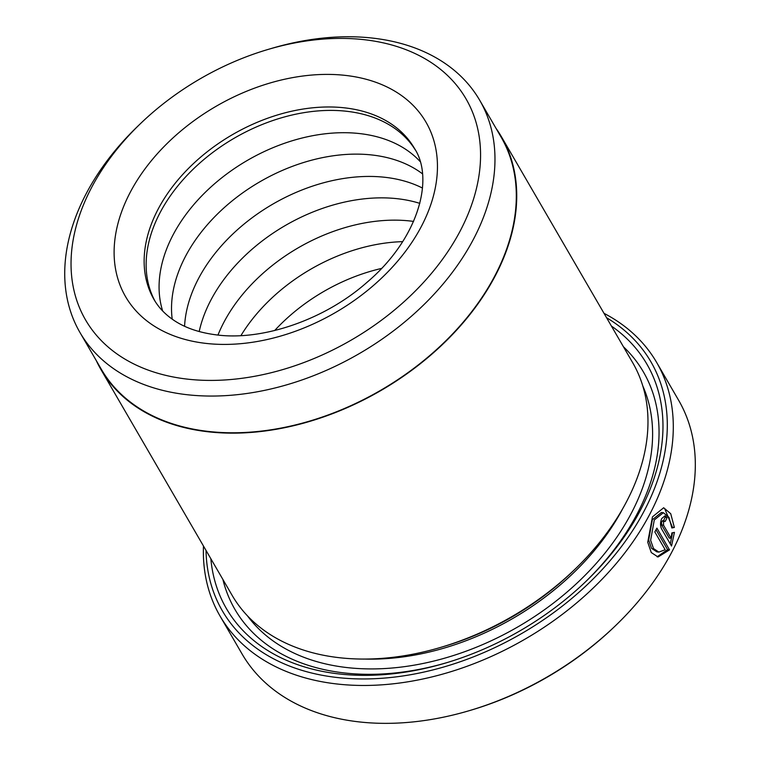<?xml version="1.0" encoding="UTF-8"?>
<svg xmlns="http://www.w3.org/2000/svg" width="760" height="760" viewBox="0 0 760 760"><rect width="100%" height="100%" fill="white"/><g stroke="black" fill="none" stroke-linecap="round" stroke-linejoin="round"><path stroke-width="1.14" d="M79.971 332.51L101.308 369.246A231.154 158.526 -30.2 0 0 207.623 431.347A231.154 158.526 -30.2 0 0 447.849 338.808A231.154 158.526 -30.2 0 0 501.058 137.018L479.721 100.291A231.154 158.526 149.8 0 1 426.512 302.081A231.154 158.526 149.8 0 1 186.285 394.62A231.154 158.526 149.8 0 1 79.971 332.51A231.154 158.526 149.8 0 1 137.921 126.084L140.685 123.424A220.039 150.907 -30.2 0 0 186.722 379.05A220.039 150.907 -30.2 0 0 460.208 230.935A220.039 150.907 -30.2 0 0 364.847 39.767A220.039 150.907 -30.2 0 0 268.014 49.457A220.039 150.907 -30.2 0 0 140.685 123.424M268.014 49.457L271.69 48.374A231.154 158.526 149.8 0 1 373.416 38.19A231.154 158.526 149.8 0 1 479.721 100.291M658.853 552.092L656.906 551.864L651.529 548.311L648.679 540.056L652.346 519.745L661.399 512.487L663.347 512.706L654.284 519.973L650.636 540.284L653.486 548.53L658.853 552.092L665.171 549.736L654.835 531.933A252.462 173.147 -30.2 0 0 656.906 528.124L669.541 549.869L658.046 556.985L651.263 552.539L647.739 542.241L652.469 516.857L663.66 507.765L670.728 513.703L674.357 527.45L671.85 527.972L668.971 517.332L663.347 512.706M657.096 556.814L667.593 549.651L669.541 549.869M671.137 538.27L671.887 532.903L674.433 532.38L671.526 546.05L661.608 528.979C660.155 525.787 660.193 522.31 661.722 518.548L665.028 515.812L667.09 517.456A252.462 173.147 149.8 0 1 665.342 521.303L663.537 521.664L663.518 525.15L671.137 538.27L669.199 538.042L661.58 524.922L661.589 521.445L663.404 521.075M665.342 521.303L662.701 520.533M501.457 136.791L632.7 362.71A231.619 158.85 149.8 0 1 574.636 569.553L572.337 571.767A222.347 152.494 149.8 0 1 443.659 646.513L440.601 647.415A231.619 158.85 149.8 0 1 338.675 657.628A231.619 158.85 149.8 0 1 232.151 595.394L100.909 369.474A231.619 158.85 -30.2 0 0 207.432 431.708A231.619 158.85 -30.2 0 0 448.134 338.979A231.619 158.85 -30.2 0 0 501.457 136.791A231.619 158.85 -30.2 0 0 496.014 128.335M574.636 569.553A231.619 158.85 149.8 0 1 440.601 647.415M611.392 326.021A243.2 166.791 149.8 0 1 585.979 581.371A243.2 166.791 149.8 0 1 445.246 663.128A243.2 166.791 149.8 0 1 338.219 673.844A243.2 166.791 149.8 0 1 210.843 558.714M446.395 662.777A236.246 162.023 149.8 0 1 343.577 672.856A236.246 162.023 149.8 0 1 222.889 579.452M206.017 550.401A247.826 169.964 -30.2 0 0 336.347 677.417A247.826 169.964 -30.2 0 0 621.832 546.06A247.826 169.964 -30.2 0 0 606.565 317.709M604.019 313.338A252.462 173.147 149.8 0 1 656.649 362.444A252.462 173.147 149.8 0 1 598.528 582.825A252.462 173.147 149.8 0 1 336.167 683.895A252.462 173.147 149.8 0 1 220.058 616.075A252.462 173.147 149.8 0 1 203.471 546.031M615.372 625.803L614.222 626.905A247.826 169.964 149.8 0 1 470.81 710.22L469.281 710.667A252.462 173.147 -30.2 0 0 615.372 625.803A252.462 173.147 -30.2 0 0 678.67 400.339L656.649 362.444M220.058 616.075L242.07 653.97A252.462 173.147 -30.2 0 0 358.178 721.791A252.462 173.147 -30.2 0 0 469.281 710.667M274.673 330.524A150.546 103.246 149.8 0 1 381.548 268.432M240.929 335.606A150.546 103.246 149.8 0 1 402.686 241.642M217.968 335.055A150.546 103.246 149.8 0 1 410.941 221.084A150.546 103.246 149.8 0 1 413.573 221.426M199.186 331.559A150.546 103.246 149.8 0 1 397.983 198.787A150.546 103.246 149.8 0 1 419.834 203.376M184.575 326.258A150.546 103.246 149.8 0 1 385.538 177.365A150.546 103.246 149.8 0 1 422.474 188.062M172.207 319.152A150.546 103.246 149.8 0 1 231.353 201.533A150.546 103.246 149.8 0 1 372.58 155.059A150.546 103.246 149.8 0 1 422.427 173.793M162.678 311.001A150.546 103.246 149.8 0 1 211.707 186.285A150.546 103.246 149.8 0 1 360.135 133.636A150.546 103.246 149.8 0 1 420.062 161.481M155.049 301.216A150.546 103.246 149.8 0 1 191.757 170.572A150.546 103.246 149.8 0 1 347.177 111.34A150.546 103.246 149.8 0 1 415.349 150.005M96.263 360.563A231.619 158.85 -30.2 0 0 100.909 369.474M623.438 346.76A236.246 162.023 149.8 0 1 585.105 582.198M670.311 543.961L672.429 533.235M663.603 520.638A250.144 171.551 -30.2 0 0 665.142 517.227L667.09 517.456M671.802 527.345L674.357 527.45M672.41 527.221L664.715 508.678M667.593 549.651L656.032 529.739M622.402 509.286A222.347 152.494 149.8 0 1 364.591 659.053M642.875 386.127A229.302 157.254 149.8 0 1 578.683 581.561A229.302 157.254 149.8 0 1 346.389 667.498A229.302 157.254 149.8 0 1 247.456 615.837M346.094 75.478A173.707 119.139 149.8 0 1 421.382 226.404A173.707 119.139 149.8 0 1 205.466 343.339A173.707 119.139 149.8 0 1 130.188 192.403A173.707 119.139 149.8 0 1 346.094 75.478M414.428 148.361A150.546 103.246 -30.2 0 0 345.192 107.91A150.546 103.246 -30.2 0 0 188.727 168.178A150.546 103.246 -30.2 0 0 154.071 299.601C158.498 307.277 164.73 313.927 172.776 319.551C184.138 327.531 198.759 332.652 216.619 334.903C262.352 340.955 324.501 319.941 366.823 282.483C418.57 238.716 434.577 178.752 414.428 148.361M661.58 524.922L663.518 525.15"/></g></svg>
